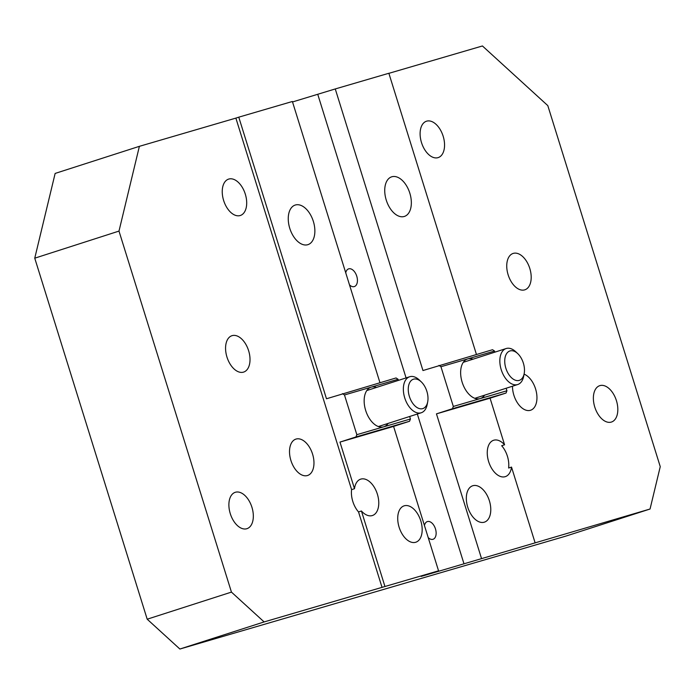 <?xml version="1.0" encoding="UTF-8"?>
<svg xmlns="http://www.w3.org/2000/svg" width="695" height="695" viewBox="0 0 695 695"><rect width="100%" height="100%" fill="white"/><g stroke="black" fill="none" stroke-linecap="round" stroke-linejoin="round"><path stroke-width="1.04" d="M517.74 353.616L515.768 351.766A18.904 11.163 72.2 0 0 506.151 348.534A18.904 11.163 72.2 0 0 501.26 369.81A18.904 11.163 72.2 0 0 517.558 384.578A18.904 11.163 72.2 0 0 517.723 384.526A18.904 11.163 72.2 0 0 523.665 376.29L524.178 373.632A15.429 9.113 -107.8 0 1 519.2 380.4A15.429 9.113 -107.8 0 1 504.761 362.251A15.429 9.113 -107.8 0 1 517.74 353.616A15.429 9.113 -107.8 0 1 524.178 373.632M421.257 381.85L419.293 379.991A18.904 11.163 72.2 0 0 409.668 376.76A18.904 11.163 72.2 0 0 404.777 398.035A18.904 11.163 72.2 0 0 421.074 412.813A18.904 11.163 72.2 0 0 421.248 412.761A18.904 11.163 72.2 0 0 427.182 404.525L427.694 401.866A15.429 9.113 -107.8 0 1 422.716 408.625A15.429 9.113 -107.8 0 1 408.286 390.477A15.429 9.113 -107.8 0 1 421.257 381.85A15.429 9.113 -107.8 0 1 427.694 401.866M484.241 522.206A19.113 11.285 -107.8 0 1 467.77 507.28A19.113 11.285 -107.8 0 1 472.704 485.77A19.113 11.285 -107.8 0 1 489.297 500.504A19.113 11.285 -107.8 0 1 484.406 522.154A19.113 11.285 -107.8 0 1 484.241 522.206M415.627 542.282A19.113 11.285 -107.8 0 1 399.156 527.349A19.113 11.285 -107.8 0 1 404.099 505.847A19.113 11.285 -107.8 0 1 420.692 520.581A19.113 11.285 -107.8 0 1 415.801 542.23A19.113 11.285 -107.8 0 1 415.627 542.282M342.461 393.631L344.477 394.969L398.079 379.288L396.063 377.95L326.485 398.765L238.776 117.168L235.866 118.107L351.592 489.645A19.113 11.285 72.2 0 0 358.533 511.937L361.435 510.999L384.952 586.502L264.126 621.929L231.444 592.105L118.993 231.088L139.382 146.332L235.866 118.107M344.477 394.969L356.839 434.679L355.953 436.947L339.977 442.089L354.493 488.707L351.592 489.645M388.123 423.411A20.798 12.284 -107.8 0 1 383.831 426.782A20.798 12.284 -107.8 0 1 383.64 426.834L356.839 434.679M355.953 436.947L409.555 421.266L410.441 418.998L383.64 426.834A20.798 12.284 -107.8 0 1 365.718 410.589A20.798 12.284 -107.8 0 1 371.087 387.185A20.798 12.284 -107.8 0 1 371.278 387.124A20.798 12.284 -107.8 0 1 376.542 387.41M410.441 418.998L409.659 416.487M398.417 380.373L398.079 379.288M388.879 73.34L482.434 45.966L547.808 105.623L660.25 466.649L650.051 509.018L421.127 576.424L438.554 570.812L393.579 426.409L409.555 421.266M379.948 382.658L292.378 101.487L238.776 117.168M393.579 426.409L339.977 442.089M438.945 365.396L440.951 366.734L494.553 351.053L492.538 349.715L422.96 370.539L335.259 88.943L292.517 101.957M535.037 542.587L511.52 467.092L508.618 468.022A19.113 11.285 72.2 0 0 501.668 445.73L504.579 444.8L490.062 398.183L506.038 393.04L506.924 390.764L506.142 388.253M494.901 352.148L494.553 351.053M476.431 354.433L388.861 73.262L335.259 88.943M484.606 395.186A20.798 12.284 -107.8 0 1 480.306 398.556A20.798 12.284 -107.8 0 1 480.123 398.609A20.798 12.284 -107.8 0 1 462.201 382.363A20.798 12.284 -107.8 0 1 467.57 358.95A20.798 12.284 -107.8 0 1 467.752 358.898A20.798 12.284 -107.8 0 1 473.026 359.185M506.924 390.764L453.322 406.453L452.436 408.721L506.038 393.04M440.951 366.734L453.322 406.453M345.736 272.822A9.296 5.491 -107.8 0 1 348.638 268.869A9.296 5.491 -107.8 0 1 348.716 268.843A9.296 5.491 -107.8 0 1 356.735 276.115A9.296 5.491 -107.8 0 1 354.328 286.575A9.296 5.491 -107.8 0 1 349.498 284.889M424.454 525.533A9.296 5.491 -107.8 0 1 427.347 521.589A9.296 5.491 -107.8 0 1 427.434 521.563A9.296 5.491 -107.8 0 1 435.444 528.826A9.296 5.491 -107.8 0 1 433.046 539.285A9.296 5.491 -107.8 0 1 428.207 537.6M358.533 511.937L382.05 587.431M246.794 528.73A19.113 11.285 72.2 0 0 246.96 528.678A19.113 11.285 72.2 0 0 251.851 507.037A19.113 11.285 72.2 0 0 235.258 492.303A19.113 11.285 72.2 0 0 230.323 513.805A19.113 11.285 72.2 0 0 246.794 528.73M240.149 215.546A19.113 11.285 72.2 0 0 240.322 215.493A19.113 11.285 72.2 0 0 245.213 193.844A19.113 11.285 72.2 0 0 228.612 179.11A19.113 11.285 72.2 0 0 223.677 200.612A19.113 11.285 72.2 0 0 240.149 215.546M243.467 372.138A19.113 11.285 72.2 0 0 243.641 372.086A19.113 11.285 72.2 0 0 248.532 350.436A19.113 11.285 72.2 0 0 231.939 335.702A19.113 11.285 72.2 0 0 227.004 357.204A19.113 11.285 72.2 0 0 243.467 372.138M307.425 475.536A19.113 11.285 72.2 0 0 307.598 475.484A19.113 11.285 72.2 0 0 312.489 453.844A19.113 11.285 72.2 0 0 295.896 439.11A19.113 11.285 72.2 0 0 290.953 460.611A19.113 11.285 72.2 0 0 307.425 475.536M611.279 422.091A19.113 11.285 72.2 0 0 611.452 422.039A19.113 11.285 72.2 0 0 616.343 400.398A19.113 11.285 72.2 0 0 599.75 385.664A19.113 11.285 72.2 0 0 594.807 407.166A19.113 11.285 72.2 0 0 611.279 422.091M524.647 289.876A19.113 11.285 72.2 0 0 524.821 289.824A19.113 11.285 72.2 0 0 529.712 268.174A19.113 11.285 72.2 0 0 513.119 253.44A19.113 11.285 72.2 0 0 508.175 274.942A19.113 11.285 72.2 0 0 524.647 289.876M438.015 157.652A19.113 11.285 72.2 0 0 438.18 157.6A19.113 11.285 72.2 0 0 443.071 135.951A19.113 11.285 72.2 0 0 426.478 121.217A19.113 11.285 72.2 0 0 421.544 142.727A19.113 11.285 72.2 0 0 438.015 157.652M512.493 386.212A19.113 11.285 72.2 0 0 530.407 410.302A19.113 11.285 72.2 0 0 530.58 410.25A19.113 11.285 72.2 0 0 536.497 392.71A19.113 11.285 72.2 0 0 524.073 374.153M354.493 488.707A19.113 11.285 -107.8 0 1 360.688 479.15A19.113 11.285 -107.8 0 1 377.289 493.884A19.113 11.285 -107.8 0 1 372.39 515.534A19.113 11.285 -107.8 0 1 361.435 510.999M438.554 570.812L384.952 586.502M650.051 509.018L565.808 536.123L179.883 649.034L264.126 621.929M511.52 467.092A19.113 11.285 -107.8 0 1 505.326 476.64A19.113 11.285 -107.8 0 1 488.733 461.906A19.113 11.285 -107.8 0 1 493.624 440.265A19.113 11.285 -107.8 0 1 504.579 444.8M490.062 398.183L436.46 413.864L481.435 558.267M139.382 146.332L55.14 173.429L34.75 258.184L118.993 231.088M231.444 592.105L147.192 619.202L179.883 649.034M452.436 408.721L436.46 413.864M464.008 563.88L417.33 414.02M406.08 377.915L317.823 94.546M307.737 244.71A20.798 12.284 -107.8 0 1 289.815 228.464A20.798 12.284 -107.8 0 1 295.184 205.06A20.798 12.284 -107.8 0 1 313.254 221.097A20.798 12.284 -107.8 0 1 307.928 244.657A20.798 12.284 -107.8 0 1 307.737 244.71M404.221 216.484A20.798 12.284 -107.8 0 1 386.298 200.238A20.798 12.284 -107.8 0 1 391.667 176.825A20.798 12.284 -107.8 0 1 409.729 192.871A20.798 12.284 -107.8 0 1 404.412 216.432A20.798 12.284 -107.8 0 1 404.221 216.484M147.192 619.202L34.75 258.184M474.859 398.322L517.723 384.526M463.278 362.321L506.151 348.534M378.375 426.548L421.248 412.761M366.795 390.547L409.668 376.76"/></g></svg>
